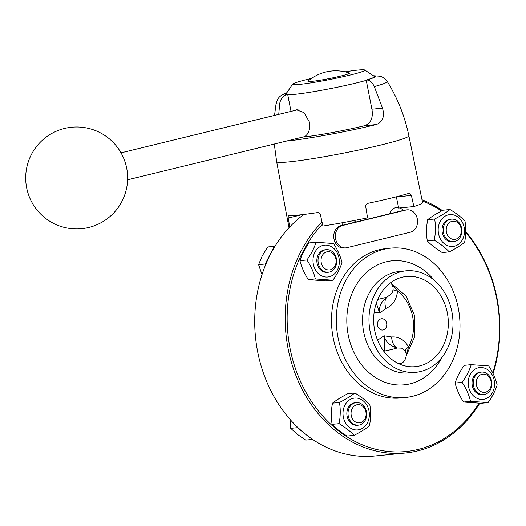 <?xml version="1.0" encoding="UTF-8"?>
<svg xmlns="http://www.w3.org/2000/svg" width="526" height="526" viewBox="0 0 526 526"><rect width="100%" height="100%" fill="white"/><g stroke="black" fill="none" stroke-linecap="round" stroke-linejoin="round"><path stroke-width="0.79" d="M451.841 311.596A50.976 41.916 84.4 0 0 406.013 270.831A50.976 41.916 84.4 0 0 369.265 325.647A50.976 41.916 84.4 0 0 415.948 372.296A50.976 41.916 84.4 0 0 451.841 311.596M447.297 312.7A45.308 37.261 84.4 0 0 406.565 276.466A45.308 37.261 84.4 0 0 373.901 325.193A45.308 37.261 84.4 0 0 415.395 366.655A45.308 37.261 84.4 0 0 447.297 312.7M458.297 308.144A75.047 61.713 84.4 0 0 390.838 248.127A75.047 61.713 84.4 0 0 336.732 328.829A75.047 61.713 84.4 0 0 405.467 397.505A75.047 61.713 84.4 0 0 458.297 308.144M390.838 248.127L386.031 248.601A75.047 61.713 84.4 0 0 331.926 329.302A75.047 61.713 84.4 0 0 400.654 397.978L405.467 397.505M303.85 214.45A130.27 107.12 -95.6 0 0 257.661 351.815A130.27 107.12 -95.6 0 0 374.762 455.996L405.23 453.017A130.27 107.12 84.4 0 0 479.732 403.238M422.233 200.912A128.85 105.956 -95.6 0 1 441.564 210.972M465.714 232.551A128.85 105.956 -95.6 0 1 492.783 373.006M479.022 403.205A128.85 105.956 -95.6 0 1 322.017 415.244A128.85 105.956 -95.6 0 1 322.517 224.221M407.124 209.835L405.52 209.986A11.329 9.317 84.4 0 0 404.448 210.17L403.297 210.453A10.198 8.383 84.4 0 0 399.773 207.934A10.198 8.383 -95.6 0 1 403.297 210.453L389.707 213.766A10.198 8.383 -95.6 0 1 396.597 207.507A10.198 8.383 -95.6 0 1 398.596 207.606A10.198 8.383 84.4 0 0 396.597 207.507A10.198 8.383 84.4 0 0 389.707 213.766L342.045 225.391A10.198 8.383 -95.6 0 1 343.412 222.551A10.198 8.383 84.4 0 0 342.045 225.391L340.894 225.674A11.329 9.317 84.4 0 0 333.878 238.331A11.329 9.317 84.4 0 0 344.175 248.035L345.779 247.877A11.329 9.317 84.4 0 0 346.851 247.7L410.405 232.196A11.329 9.317 84.4 0 0 417.414 219.539A11.329 9.317 84.4 0 0 407.124 209.835A11.329 9.317 84.4 0 0 406.052 210.012L342.498 225.516A11.329 9.317 84.4 0 0 335.483 238.173A11.329 9.317 84.4 0 0 345.779 247.877M353.991 220.565A10.198 8.383 -95.6 0 1 355.629 222.077A10.198 8.383 84.4 0 0 353.991 220.565M493.079 373.611A130.27 107.12 84.4 0 0 496.945 297.9A130.27 107.12 84.4 0 0 465.74 231.67M442.373 210.545A130.27 107.12 84.4 0 0 421.99 199.742M322.037 222.084A130.27 107.12 84.4 0 0 294.396 371.52A130.27 107.12 84.4 0 0 405.23 453.017M381.028 318.841A5.661 4.655 -95.6 0 1 386.59 326.205A5.661 4.655 -95.6 0 1 378.727 328.119A5.661 4.655 -95.6 0 1 381.028 318.841M390.588 282.745L392.199 284.921L393.007 287.235L393.126 289.681L391.949 293.278L387.182 297.006C381.238 301.457 378.713 306.809 379.608 313.055L386.038 308.341C392.659 305.488 396.505 299.728 397.564 291.056L391.39 283.645M399.037 363.841A17.43 1.157 -11.1 0 0 402.258 362.677L402.258 362.677A45.308 45.308 0 0 1 399.813 364.183M374.203 312.05L379.608 313.055L376.34 303.088M406.223 355.339L408.551 347.028C404.382 339.776 398.754 336.43 391.66 336.988L384.065 335.779L377.109 340.539M393.132 289.609A11.329 1.986 -178.4 0 0 397.564 291.056A40.114 32.987 -95.6 0 1 408.551 347.028A11.329 3.406 155.8 0 0 405.191 351.348M383.809 351.322L384.736 351.013L384.065 335.779C385.578 341.828 389.957 345.891 397.183 347.982L401.608 348.159L404.501 350.27C408.452 354.419 404.639 362.092 402.258 362.677M382.599 349.626A11.329 5.707 66.6 0 0 384.736 351.013A17.141 1.137 -11.1 0 0 397.183 347.982A11.329 6.93 86.9 0 1 391.66 336.988M377.747 299.406A17.141 1.137 -11.1 0 0 387.182 297.006A11.329 6.706 -114.7 0 0 386.038 308.341M460.388 226.233A9.159 7.528 -95.6 0 1 453.576 239.422A9.159 7.528 -95.6 0 1 447.324 225.24A9.159 7.528 -95.6 0 1 460.388 226.233M451.426 219.145L450.249 219.263A11.329 9.317 84.4 0 0 443.162 235.569A11.329 9.317 84.4 0 0 452.459 241.809L453.636 241.69A11.329 9.317 84.4 0 0 460.73 225.384A11.329 9.317 84.4 0 0 451.426 219.145A11.329 9.317 84.4 0 0 443.26 231.328A11.329 9.317 84.4 0 0 453.636 241.69M449.263 251.888C445.522 247.871 440.532 243.972 434.279 240.198L427.296 240.882C431.031 244.899 436.028 248.798 442.274 252.572L449.263 251.888C455.634 248.601 460.75 245.432 464.616 242.394C465.997 235.207 466.121 228.146 464.997 221.209C461.256 217.185 456.266 213.293 450.013 209.519L443.03 210.203C436.652 213.49 431.537 216.653 427.671 219.697C426.29 226.884 426.165 233.945 427.296 240.882M434.279 240.198C435.659 233.011 435.791 225.95 434.66 219.013L427.671 219.697M434.66 219.013C441.031 215.726 446.153 212.563 450.013 209.519M462.913 223.386A16.004 13.157 84.4 0 0 440.078 221.735A16.004 13.157 84.4 0 0 451.071 246.484A16.004 13.157 84.4 0 0 462.913 223.386M487.378 391.416A9.159 7.528 -95.6 0 1 476.221 382.658A9.159 7.528 -95.6 0 1 487.694 375.617A9.159 7.528 -95.6 0 1 487.378 391.416M481.435 372.079L480.258 372.191A11.329 9.317 84.4 0 0 476.891 373.335A11.329 9.317 84.4 0 0 473.176 388.53A11.329 9.317 84.4 0 0 482.467 394.743L483.637 394.625A11.329 9.317 84.4 0 0 487.004 393.481A11.329 9.317 84.4 0 0 491.429 380.324A11.329 9.317 84.4 0 0 481.435 372.079A11.329 9.317 84.4 0 0 473.268 384.263A11.329 9.317 84.4 0 0 483.637 394.625M462.13 382.369C466.411 376.34 469.442 370.435 471.211 364.656L464.221 365.34C459.941 371.369 456.916 377.273 455.141 383.053C456.693 389.503 459.507 395.828 463.57 402.035L481.086 403.297L488.075 402.614L470.56 401.351C469.001 394.901 466.194 388.576 462.13 382.369L455.141 383.053M471.211 364.656L488.726 365.925C492.79 372.125 495.604 378.45 497.155 384.9C495.38 390.687 492.356 396.591 488.075 402.614M470.56 401.351L463.57 402.035M487.707 397.755A16.004 13.157 84.4 0 0 488.2 370.133A16.004 13.157 84.4 0 0 468.179 382.514A16.004 13.157 84.4 0 0 487.707 397.755M309.459 437.218L312.464 439.328M312.286 439.44L305.678 440.084L297.275 434.305L290.727 428.348L297.335 427.704L302.897 432.063M297.348 427.059L297.335 427.704M289.997 419.36L290.727 428.348M351.953 417.835A9.159 7.528 -95.6 0 1 358.765 404.645A9.159 7.528 -95.6 0 1 365.024 418.821A9.159 7.528 -95.6 0 1 351.953 417.835M356.247 402.614L355.07 402.732A11.329 9.317 84.4 0 0 351.684 403.889A11.329 9.317 84.4 0 0 347.982 419.038A11.329 9.317 84.4 0 0 357.279 425.278L358.456 425.159A11.329 9.317 84.4 0 0 366.622 412.982A11.329 9.317 84.4 0 0 356.247 402.614A11.329 9.317 84.4 0 0 349.152 418.92A11.329 9.317 84.4 0 0 358.456 425.159M354.833 392.988C361.079 396.762 366.076 400.654 369.811 404.678C370.942 411.615 370.817 418.676 369.436 425.863C365.57 428.9 360.455 432.07 354.077 435.357L347.094 436.041C340.841 432.267 335.851 428.368 332.11 424.35C330.985 417.414 331.11 410.352 332.491 403.166C336.357 400.122 341.473 396.959 347.844 393.672L354.833 392.988C350.973 396.025 345.852 399.195 339.48 402.482L332.491 403.166M354.077 435.357C350.342 431.333 345.345 427.441 339.099 423.667C340.48 416.48 340.605 409.419 339.48 402.482M339.099 423.667L332.11 424.35M344.615 421.148A16.004 13.157 84.4 0 0 367.45 422.799A16.004 13.157 84.4 0 0 356.457 398.057A16.004 13.157 84.4 0 0 344.615 421.148M274.947 246.365L274.322 246.319L265.196 263.999L258.588 264.644L262.007 274.598M265.196 263.999L265.584 264.88M274.322 246.319L267.714 246.964L262.218 255.899L258.588 264.644M324.963 252.644A9.159 7.528 -95.6 0 1 336.121 261.402A9.159 7.528 -95.6 0 1 324.647 268.451A9.159 7.528 -95.6 0 1 324.963 252.644M326.245 249.679L325.068 249.797A11.329 9.317 84.4 0 0 321.702 250.941A11.329 9.317 84.4 0 0 317.277 264.091A11.329 9.317 84.4 0 0 327.277 272.343L328.448 272.231A11.329 9.317 84.4 0 0 336.62 260.048A11.329 9.317 84.4 0 0 326.245 249.679A11.329 9.317 84.4 0 0 322.879 250.823A11.329 9.317 84.4 0 0 318.454 263.98A11.329 9.317 84.4 0 0 328.448 272.231M306.941 259.969C311.221 253.946 314.252 248.042 316.021 242.256L333.537 243.525C337.6 249.725 340.414 256.057 341.966 262.507C340.19 268.286 337.166 274.191 332.886 280.22L325.896 280.904L308.381 279.635L315.37 278.951C313.812 272.501 311.004 266.176 306.941 259.969L299.951 260.653C301.503 267.103 304.317 273.435 308.381 279.635M332.886 280.22L315.37 278.951M316.021 242.256L309.032 242.94C304.751 248.969 301.727 254.873 299.951 260.653M319.828 246.779A16.004 13.157 84.4 0 0 319.335 274.401A16.004 13.157 84.4 0 0 339.355 262.02A16.004 13.157 84.4 0 0 319.828 246.779M289.78 226.91L288.169 218.047L288.281 215.45A67.841 4.497 -11.1 0 0 317.342 212.603C318.835 212.484 319.867 213.247 320.439 214.884L322.918 226.035A67.966 4.504 168.9 0 0 367.562 217.843L365.728 206.573C365.675 204.844 366.484 203.74 368.154 203.279A67.841 4.497 -11.1 0 0 391.568 197.986A67.841 4.497 -11.1 0 0 409.281 193.246L409.471 193.213M409.281 193.246L411.391 195.435L413.863 206.554L398.688 208.04L396.334 196.796M373.289 75.737L379.996 76.224L381.804 76.835L383.816 77.92L387.254 81.471C397.649 98.296 404.856 116.397 408.86 135.767L422.562 202.523A67.966 4.504 168.9 0 1 413.863 206.554M374.071 76.257A45.17 2.992 168.9 0 1 374.624 76.592A45.17 2.992 168.9 0 1 366.116 80.09L366.635 80.037C369.62 79.939 372.178 82.128 374.302 86.606L382.514 108.159L371.908 109.198C373.335 117.739 370.902 123.242 364.623 125.701A45.308 3.005 168.9 0 1 304.081 136.951C308.479 134.459 310.314 129.58 309.59 122.308L304.021 112.623L296.408 109.783L295.06 110.401M278.741 114.379L279.635 103.977C280.463 98.954 282.949 95.844 287.084 94.634L287.821 94.456A45.17 2.992 168.9 0 1 285.98 93.983A45.17 2.992 168.9 0 1 286.361 93.464M302.851 137.062A45.17 2.992 -11.1 0 0 304.127 136.931M364.623 125.701L376.268 124.557C382.75 121.986 384.835 116.516 382.514 108.159M376.268 124.557A65.875 4.366 168.9 0 1 286.256 141.113M287.821 94.456L287.755 94.759A45.308 3.005 -11.1 0 0 322.819 90.051A45.308 3.005 -11.1 0 0 366.254 80.36L371.908 109.198M286.006 94.049A45.17 2.992 168.9 0 1 286.065 93.911L292.647 84.16A36.813 2.439 168.9 0 1 307.874 79.288A36.813 2.439 168.9 0 1 311.55 78.413M345.063 71.838A36.813 2.439 168.9 0 1 364.742 70.017L374.519 76.553A45.17 2.992 168.9 0 1 374.624 76.664M291.016 111.387L287.755 94.759M364.742 70.017A36.813 2.439 168.9 0 1 357.89 73.015A36.813 2.439 168.9 0 1 316.593 81.957A36.813 2.439 168.9 0 1 292.647 84.16M349.349 73.035A21.191 1.407 168.9 0 1 328.993 78.624A21.191 1.407 168.9 0 1 308.039 81.142A42.481 42.481 0 0 1 349.349 73.035M406.013 270.831L399.602 271.455A50.976 41.916 84.4 0 0 362.848 326.271A50.976 41.916 84.4 0 0 409.537 372.921L415.948 372.296M434.279 280.319A62.305 51.232 84.4 0 0 359.034 280.739A62.305 51.232 84.4 0 0 367.944 371.685A62.305 51.232 84.4 0 0 441.84 357.502M342.498 225.516L340.894 225.674M406.052 210.012L404.448 210.17M408.86 135.767A67.367 4.464 168.9 0 1 393.415 141.77A67.367 4.464 168.9 0 1 380.903 145.005A67.367 4.464 168.9 0 1 312.714 158.661A67.367 4.464 168.9 0 1 276.643 161.712L288.998 227.745M279.635 103.977A56.637 3.754 168.9 0 1 276.13 103.274L277.965 98.697L279.411 96.935L281.64 95.134L286.887 92.688M387.254 81.471A56.637 3.754 168.9 0 1 374.302 86.606M287.084 94.634A46.038 3.051 168.9 0 1 286.677 92.997M373.605 75.941A46.038 3.051 168.9 0 1 366.635 80.037M396.361 196.908L411.391 195.435M302.023 214.667L288.169 218.047M390.923 283.093L406.046 296.013L414.508 315.39L414.587 336.877L406.217 355.721M276.13 103.274L274.533 115.404M274.302 144.025L276.643 161.712M298.032 109.678L121.026 152.849M304.725 136.609L127.608 179.813M54.526 132.039A50.976 50.976 0 0 0 47.971 220.085A50.976 50.976 0 0 0 127.496 181.74A50.976 50.976 0 0 0 54.526 132.039"/></g></svg>
